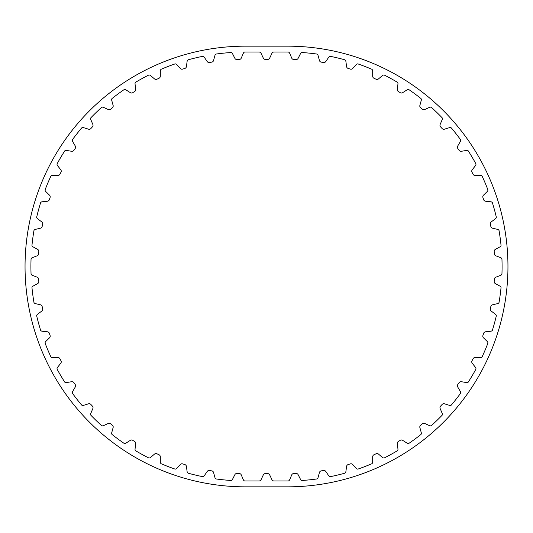 <?xml version="1.0" encoding="UTF-8"?>
<svg xmlns="http://www.w3.org/2000/svg" width="533" height="533" viewBox="0 0 533 533"><rect width="100%" height="100%" fill="white"/><g stroke="black" fill="none" stroke-linecap="round" stroke-linejoin="round"><path stroke-width="0.8" d="M397.958 84.007A2.205 2.205 0 0 0 397.471 82.309A214.459 214.459 0 0 0 384.2 75.02A2.205 2.205 0 0 0 382.507 75.519L378.457 78.924A2.205 2.205 0 0 1 376.105 79.237L373.953 78.231A2.205 2.205 0 0 1 372.68 76.239L372.674 70.942A2.205 2.205 0 0 0 371.967 69.323A214.459 214.459 0 0 0 357.843 63.867A2.205 2.205 0 0 0 356.237 64.586L352.673 68.504A2.205 2.205 0 0 1 350.388 69.123L348.116 68.417A2.205 2.205 0 0 1 346.59 66.605L345.877 61.355A2.205 2.205 0 0 0 344.964 59.849A214.459 214.459 0 0 0 330.24 56.318A2.205 2.205 0 0 0 328.741 57.244L325.73 61.601A2.205 2.205 0 0 1 323.544 62.521L321.206 62.121A2.205 2.205 0 0 1 319.447 60.535L318.048 55.425A2.205 2.205 0 0 0 316.942 54.053A214.459 214.459 0 0 0 301.878 52.514A2.205 2.205 0 0 0 300.512 53.633L298.107 58.357A2.205 2.205 0 0 1 296.068 59.556L293.69 59.469A2.205 2.205 0 0 1 291.744 58.13L289.672 53.253A2.205 2.205 0 0 0 288.393 52.041A214.459 214.459 0 0 0 287.62 52.041L273.922 52.041A2.205 2.205 0 0 0 271.923 53.313L269.685 58.117A2.205 2.205 0 0 1 267.686 59.39L265.314 59.39A2.205 2.205 0 0 1 263.315 58.117L261.077 53.313A2.205 2.205 0 0 0 259.078 52.041L245.38 52.041A214.459 214.459 0 0 0 244.607 52.041A2.205 2.205 0 0 0 243.328 53.253L241.256 58.13A2.205 2.205 0 0 1 239.31 59.469L236.932 59.556A2.205 2.205 0 0 1 234.893 58.357L232.488 53.633A2.205 2.205 0 0 0 231.122 52.514A214.459 214.459 0 0 0 216.058 54.053A2.205 2.205 0 0 0 214.952 55.425L213.553 60.535A2.205 2.205 0 0 1 211.794 62.121L209.456 62.521A2.205 2.205 0 0 1 207.27 61.601L204.259 57.244A2.205 2.205 0 0 0 202.76 56.318A214.459 214.459 0 0 0 188.036 59.849A2.205 2.205 0 0 0 187.123 61.355L186.41 66.605A2.205 2.205 0 0 1 184.884 68.417L182.612 69.123A2.205 2.205 0 0 1 180.327 68.504L176.763 64.586A2.205 2.205 0 0 0 175.157 63.867A214.459 214.459 0 0 0 161.033 69.323A2.205 2.205 0 0 0 160.326 70.942L160.32 76.239A2.205 2.205 0 0 1 159.047 78.231L156.895 79.237A2.205 2.205 0 0 1 154.543 78.924L150.493 75.519A2.205 2.205 0 0 0 148.8 75.02A214.459 214.459 0 0 0 135.529 82.309A2.205 2.205 0 0 0 135.042 84.007L135.748 89.258A2.205 2.205 0 0 1 134.749 91.403L132.744 92.682A2.205 2.205 0 0 1 130.378 92.689L125.908 89.85A2.205 2.205 0 0 0 124.162 89.584A214.459 214.459 0 0 0 111.983 98.578A2.205 2.205 0 0 0 111.73 100.324L113.123 105.434A2.205 2.205 0 0 1 112.423 107.693L110.604 109.232A2.205 2.205 0 0 1 108.259 109.551L103.449 107.333A2.205 2.205 0 0 0 101.69 107.3A214.459 214.459 0 0 0 90.81 117.833A2.205 2.205 0 0 0 90.79 119.599L92.855 124.475A2.205 2.205 0 0 1 92.462 126.807L90.863 128.573A2.205 2.205 0 0 1 88.585 129.206L83.521 127.647A2.205 2.205 0 0 0 81.769 127.847A214.459 214.459 0 0 0 72.395 139.739A2.205 2.205 0 0 0 72.608 141.485L75.3 146.049A2.205 2.205 0 0 1 75.22 148.414L73.88 150.373A2.205 2.205 0 0 1 71.702 151.299L66.472 150.433A2.205 2.205 0 0 0 64.766 150.866A214.459 214.459 0 0 0 57.058 163.898A2.205 2.205 0 0 0 57.504 165.603L60.775 169.767A2.205 2.205 0 0 1 61.015 172.119L59.943 174.244A2.205 2.205 0 0 1 57.904 175.45L52.614 175.29A2.205 2.205 0 0 0 50.975 175.943A214.459 214.459 0 0 0 45.072 189.888A2.205 2.205 0 0 0 45.738 191.514L49.542 195.205A2.205 2.205 0 0 1 50.089 197.51L49.309 199.755A2.205 2.205 0 0 1 47.45 201.221L42.187 201.767A2.205 2.205 0 0 0 40.648 202.633A214.459 214.459 0 0 0 36.65 217.237A2.205 2.205 0 0 0 37.537 218.763L41.794 221.915A2.205 2.205 0 0 1 42.64 224.126L42.167 226.452A2.205 2.205 0 0 1 40.521 228.157L35.378 229.397A2.205 2.205 0 0 0 33.972 230.463A214.459 214.459 0 0 0 31.953 245.466A2.205 2.205 0 0 0 33.026 246.866L37.67 249.417A2.205 2.205 0 0 1 38.802 251.496L38.642 253.868A2.205 2.205 0 0 1 37.243 255.773L32.306 257.686A2.205 2.205 0 0 0 31.054 258.931A214.459 214.459 0 0 0 31.054 274.069A2.205 2.205 0 0 0 32.306 275.314L37.243 277.227A2.205 2.205 0 0 1 38.642 279.132L38.802 281.504A2.205 2.205 0 0 1 37.67 283.583L33.026 286.134A2.205 2.205 0 0 0 31.953 287.534A214.459 214.459 0 0 0 33.972 302.537A2.205 2.205 0 0 0 35.378 303.603L40.521 304.843A2.205 2.205 0 0 1 42.167 306.548L42.64 308.874A2.205 2.205 0 0 1 41.794 311.085L37.537 314.237A2.205 2.205 0 0 0 36.65 315.763A214.459 214.459 0 0 0 40.648 330.367A2.205 2.205 0 0 0 42.187 331.233L47.45 331.779A2.205 2.205 0 0 1 49.309 333.245L50.089 335.49A2.205 2.205 0 0 1 49.542 337.795L45.738 341.486A2.205 2.205 0 0 0 45.072 343.112A214.459 214.459 0 0 0 50.975 357.057A2.205 2.205 0 0 0 52.614 357.71L57.904 357.55A2.205 2.205 0 0 1 59.943 358.756L61.015 360.881A2.205 2.205 0 0 1 60.775 363.233L57.504 367.397A2.205 2.205 0 0 0 57.058 369.103A214.459 214.459 0 0 0 64.766 382.134A2.205 2.205 0 0 0 66.472 382.567L71.702 381.701A2.205 2.205 0 0 1 73.88 382.627L75.22 384.586A2.205 2.205 0 0 1 75.3 386.951L72.608 391.515A2.205 2.205 0 0 0 72.395 393.261A214.459 214.459 0 0 0 81.769 405.153A2.205 2.205 0 0 0 83.521 405.353L88.585 403.794A2.205 2.205 0 0 1 90.863 404.427L92.462 406.193A2.205 2.205 0 0 1 92.855 408.525L90.79 413.401A2.205 2.205 0 0 0 90.81 415.167A214.459 214.459 0 0 0 101.69 425.7A2.205 2.205 0 0 0 103.449 425.667L108.259 423.449A2.205 2.205 0 0 1 110.604 423.768L112.423 425.307A2.205 2.205 0 0 1 113.123 427.566L111.73 432.676A2.205 2.205 0 0 0 111.983 434.422A214.459 214.459 0 0 0 124.162 443.416A2.205 2.205 0 0 0 125.908 443.15L130.378 440.311A2.205 2.205 0 0 1 132.744 440.318L134.749 441.597A2.205 2.205 0 0 1 135.748 443.742L135.042 448.993A2.205 2.205 0 0 0 135.529 450.691A214.459 214.459 0 0 0 148.8 457.98A2.205 2.205 0 0 0 150.493 457.481L154.543 454.076A2.205 2.205 0 0 1 156.895 453.763L159.047 454.769A2.205 2.205 0 0 1 160.32 456.761L160.326 462.058A2.205 2.205 0 0 0 161.033 463.677A214.459 214.459 0 0 0 175.157 469.133A2.205 2.205 0 0 0 176.763 468.414L180.327 464.496A2.205 2.205 0 0 1 182.612 463.877L184.884 464.583A2.205 2.205 0 0 1 186.41 466.395L187.123 471.645A2.205 2.205 0 0 0 188.036 473.151A214.459 214.459 0 0 0 202.76 476.682A2.205 2.205 0 0 0 204.259 475.756L207.27 471.399A2.205 2.205 0 0 1 209.456 470.479L211.794 470.879A2.205 2.205 0 0 1 213.553 472.465L214.952 477.575A2.205 2.205 0 0 0 216.058 478.947A214.459 214.459 0 0 0 231.122 480.486A2.205 2.205 0 0 0 232.488 479.367L234.893 474.643A2.205 2.205 0 0 1 236.932 473.444L239.31 473.531A2.205 2.205 0 0 1 241.256 474.87L243.328 479.747A2.205 2.205 0 0 0 244.607 480.959A214.459 214.459 0 0 0 245.38 480.959L259.078 480.959A2.205 2.205 0 0 0 261.077 479.687L263.315 474.883A2.205 2.205 0 0 1 265.314 473.61L267.686 473.61A2.205 2.205 0 0 1 269.685 474.883L271.923 479.687A2.205 2.205 0 0 0 273.922 480.959L287.62 480.959A214.459 214.459 0 0 0 288.393 480.959A2.205 2.205 0 0 0 289.672 479.747L291.744 474.87A2.205 2.205 0 0 1 293.69 473.531L296.068 473.444A2.205 2.205 0 0 1 298.107 474.643L300.512 479.367A2.205 2.205 0 0 0 301.878 480.486A214.459 214.459 0 0 0 316.942 478.947A2.205 2.205 0 0 0 318.048 477.575L319.447 472.465A2.205 2.205 0 0 1 321.206 470.879L323.544 470.479A2.205 2.205 0 0 1 325.73 471.399L328.741 475.756A2.205 2.205 0 0 0 330.24 476.682A214.459 214.459 0 0 0 344.964 473.151A2.205 2.205 0 0 0 345.877 471.645L346.59 466.395A2.205 2.205 0 0 1 348.116 464.583L350.388 463.877A2.205 2.205 0 0 1 352.673 464.496L356.237 468.414A2.205 2.205 0 0 0 357.843 469.133A214.459 214.459 0 0 0 371.967 463.677A2.205 2.205 0 0 0 372.674 462.058L372.68 456.761A2.205 2.205 0 0 1 373.953 454.769L376.105 453.763A2.205 2.205 0 0 1 378.457 454.076L382.507 457.481A2.205 2.205 0 0 0 384.2 457.98A214.459 214.459 0 0 0 397.471 450.691A2.205 2.205 0 0 0 397.958 448.993L397.252 443.742A2.205 2.205 0 0 1 398.251 441.597L400.256 440.318A2.205 2.205 0 0 1 402.622 440.311L407.092 443.15A2.205 2.205 0 0 0 408.838 443.416A214.459 214.459 0 0 0 421.017 434.422A2.205 2.205 0 0 0 421.27 432.676L419.877 427.566A2.205 2.205 0 0 1 420.577 425.307L422.396 423.768A2.205 2.205 0 0 1 424.741 423.449L429.551 425.667A2.205 2.205 0 0 0 431.31 425.7A214.459 214.459 0 0 0 442.19 415.167A2.205 2.205 0 0 0 442.21 413.401L440.145 408.525A2.205 2.205 0 0 1 440.538 406.193L442.137 404.427A2.205 2.205 0 0 1 444.415 403.794L449.479 405.353A2.205 2.205 0 0 0 451.231 405.153A214.459 214.459 0 0 0 460.605 393.261A2.205 2.205 0 0 0 460.392 391.515L457.7 386.951A2.205 2.205 0 0 1 457.78 384.586L459.12 382.627A2.205 2.205 0 0 1 461.298 381.701L466.528 382.567A2.205 2.205 0 0 0 468.234 382.134A214.459 214.459 0 0 0 475.942 369.103A2.205 2.205 0 0 0 475.496 367.397L472.225 363.233A2.205 2.205 0 0 1 471.985 360.881L473.057 358.756A2.205 2.205 0 0 1 475.096 357.55L480.386 357.71A2.205 2.205 0 0 0 482.025 357.057A214.459 214.459 0 0 0 487.928 343.112A2.205 2.205 0 0 0 487.262 341.486L483.458 337.795A2.205 2.205 0 0 1 482.911 335.49L483.691 333.245A2.205 2.205 0 0 1 485.55 331.779L490.813 331.233A2.205 2.205 0 0 0 492.352 330.367A214.459 214.459 0 0 0 496.35 315.763A2.205 2.205 0 0 0 495.463 314.237L491.206 311.085A2.205 2.205 0 0 1 490.36 308.874L490.833 306.548A2.205 2.205 0 0 1 492.479 304.843L497.622 303.603A2.205 2.205 0 0 0 499.028 302.537A214.459 214.459 0 0 0 501.047 287.534A2.205 2.205 0 0 0 499.974 286.134L495.33 283.583A2.205 2.205 0 0 1 494.198 281.504L494.358 279.132A2.205 2.205 0 0 1 495.757 277.227L500.694 275.314A2.205 2.205 0 0 0 501.946 274.069A214.459 214.459 0 0 0 501.946 258.931A2.205 2.205 0 0 0 500.694 257.686L495.757 255.773A2.205 2.205 0 0 1 494.358 253.868L494.198 251.496A2.205 2.205 0 0 1 495.33 249.417L499.974 246.866A2.205 2.205 0 0 0 501.047 245.466A214.459 214.459 0 0 0 499.028 230.463A2.205 2.205 0 0 0 497.622 229.397L492.479 228.157A2.205 2.205 0 0 1 490.833 226.452L490.36 224.126A2.205 2.205 0 0 1 491.206 221.915L495.463 218.763A2.205 2.205 0 0 0 496.35 217.237A214.459 214.459 0 0 0 492.352 202.633A2.205 2.205 0 0 0 490.813 201.767L485.55 201.221A2.205 2.205 0 0 1 483.691 199.755L482.911 197.51A2.205 2.205 0 0 1 483.458 195.205L487.262 191.514A2.205 2.205 0 0 0 487.928 189.888A214.459 214.459 0 0 0 482.025 175.943A2.205 2.205 0 0 0 480.386 175.29L475.096 175.45A2.205 2.205 0 0 1 473.057 174.244L471.985 172.119A2.205 2.205 0 0 1 472.225 169.767L475.496 165.603A2.205 2.205 0 0 0 475.942 163.898A214.459 214.459 0 0 0 468.234 150.866A2.205 2.205 0 0 0 466.528 150.433L461.298 151.299A2.205 2.205 0 0 1 459.12 150.373L457.78 148.414A2.205 2.205 0 0 1 457.7 146.049L460.392 141.485A2.205 2.205 0 0 0 460.605 139.739A214.459 214.459 0 0 0 451.231 127.847A2.205 2.205 0 0 0 449.479 127.647L444.415 129.206A2.205 2.205 0 0 1 442.137 128.573L440.538 126.807A2.205 2.205 0 0 1 440.145 124.475L442.21 119.599A2.205 2.205 0 0 0 442.19 117.833A214.459 214.459 0 0 0 431.31 107.3A2.205 2.205 0 0 0 429.551 107.333L424.741 109.551A2.205 2.205 0 0 1 422.396 109.232L420.577 107.693A2.205 2.205 0 0 1 419.877 105.434L421.27 100.324A2.205 2.205 0 0 0 421.017 98.578A214.459 214.459 0 0 0 408.838 89.584A2.205 2.205 0 0 0 407.092 89.85L402.622 92.689A2.205 2.205 0 0 1 400.256 92.682L398.251 91.403A2.205 2.205 0 0 1 397.252 89.258L397.958 84.007M245.38 486.836L287.62 486.836A220.336 220.336 0 0 0 507.956 266.5A220.336 220.336 0 0 0 287.62 46.164L245.38 46.164A220.336 220.336 0 0 0 25.044 266.5A220.336 220.336 0 0 0 245.38 486.836"/></g></svg>
